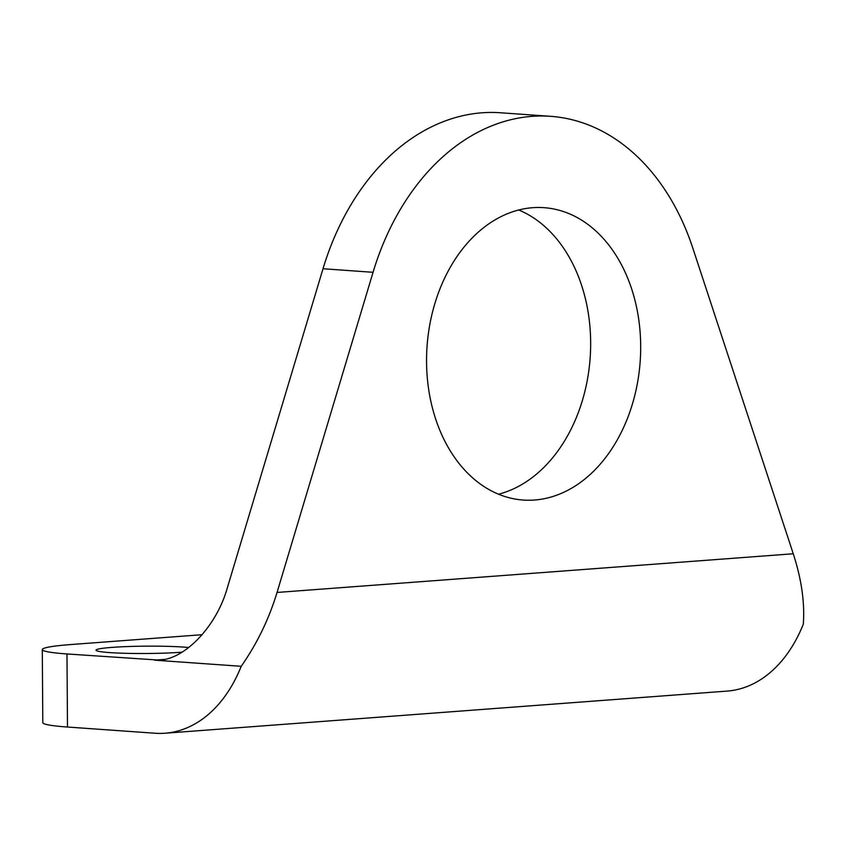 <?xml version="1.0" encoding="UTF-8"?>
<svg xmlns="http://www.w3.org/2000/svg" width="846" height="846" viewBox="0 0 846 846"><rect width="100%" height="100%" fill="white"/><g stroke="black" fill="none" stroke-linecap="round" stroke-linejoin="round"><path stroke-width="1.27" d="M426.553 361.887A146.559 106.839 -85.9 0 1 543.989 207.672A146.559 106.839 -85.9 0 1 640.686 345.834A146.559 106.839 -85.9 0 1 523.262 500.049A146.559 106.839 -85.9 0 1 426.553 361.887M498.537 494.191A146.559 106.839 94.1 0 0 590.656 342.292A146.559 106.839 94.1 0 0 518.683 209.988M182.176 652.16A50.379 3.67 179.6 0 1 109.599 652.583A50.379 3.67 179.6 0 1 96.032 650.172A50.379 3.67 179.6 0 1 127.905 646.545A50.379 3.67 179.6 0 1 183.212 647.063A50.379 3.67 179.6 0 1 188.774 647.55M164.875 659.383L154.543 660.155L241.216 666.299C257.004 643.743 268.943 619.124 277.044 592.454L373.054 272.296A238.149 173.61 -85.9 0 1 550.46 116.304L500.43 112.761A238.149 173.61 94.1 0 0 323.013 268.742L227.014 588.901C216.269 626.22 185.401 658.854 159.619 660.144L66.982 653.958A91.601 6.662 179.6 0 1 42.3 649.58A91.601 6.662 179.6 0 1 71.35 644.504L202.173 634.701M42.3 649.58L42.808 722.664A91.601 6.662 -0.4 0 0 67.49 727.031L155.051 733.239A146.559 99.754 85.7 0 0 164.991 733.228A146.559 99.754 85.7 0 0 241.216 666.299M164.991 733.228L727.084 691.097A146.559 99.754 -94.3 0 0 803.309 624.179C804.874 602.69 801.522 579.214 793.262 553.77L277.044 592.454M550.46 116.304A238.149 173.61 -85.9 0 1 692.885 248.322L793.262 553.77M66.982 653.958L67.49 727.031M373.054 272.296L323.013 268.742"/></g></svg>
